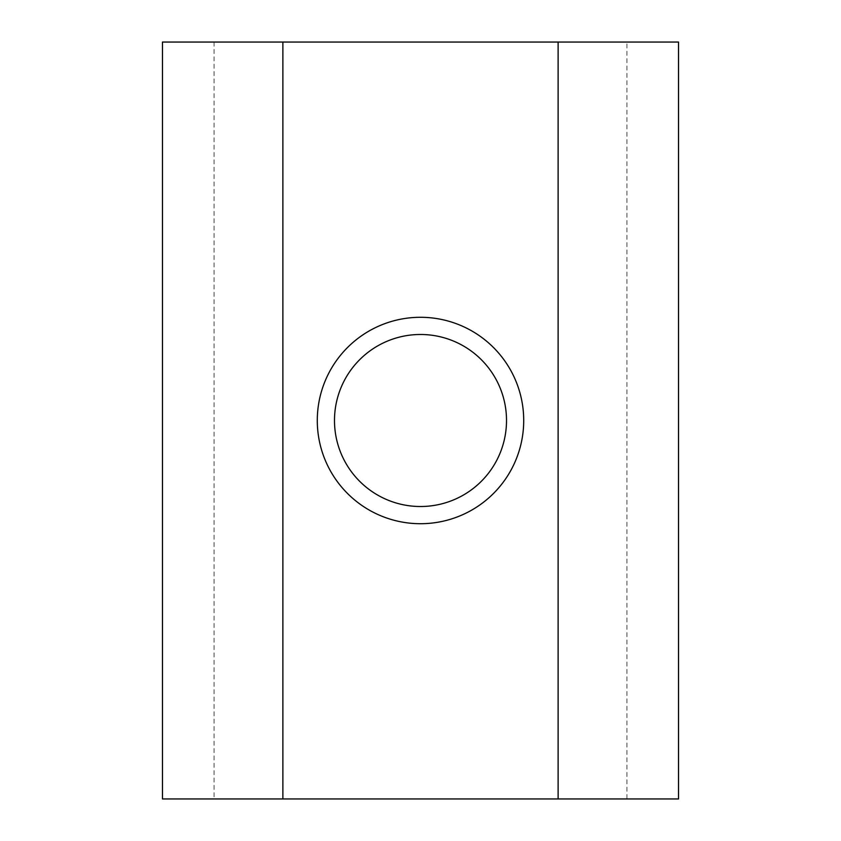 <?xml version="1.0" encoding="UTF-8"?>
<svg xmlns="http://www.w3.org/2000/svg" width="841" height="841" viewBox="0 0 841 841"><rect width="100%" height="100%" fill="white"/><g stroke="black" fill="none" stroke-linecap="round" stroke-linejoin="round"><path stroke-width="0.63" stroke-dasharray="4.21 3.15" d="M317.288 420.5A103.212 103.212 0 0 0 420.5 523.712A103.212 103.212 0 0 0 523.712 420.5A103.212 103.212 0 0 0 420.5 317.288A103.212 103.212 0 0 0 317.288 420.5M214.077 42.05L214.077 798.95L626.923 798.95L626.923 42.05L162.471 42.05L162.471 798.95L214.077 798.95M626.923 42.05L678.529 42.05L678.529 798.95L626.923 798.95M558.119 42.05L558.119 798.95M282.881 42.05L282.881 798.95M334.487 420.5A86.013 86.013 0 0 0 420.5 506.513A86.013 86.013 0 0 0 506.513 420.5A86.013 86.013 0 0 0 420.5 334.487A86.013 86.013 0 0 0 334.487 420.5"/><path stroke-width="1.26" d="M558.119 42.05L678.529 42.05L678.529 798.95L282.881 798.95L282.881 42.05L558.119 42.05L558.119 798.95M317.288 420.5A103.212 103.212 0 0 0 420.5 523.712A103.212 103.212 0 0 0 523.712 420.5A103.212 103.212 0 0 0 420.5 317.288A103.212 103.212 0 0 0 317.288 420.5M282.881 798.95L162.471 798.95L162.471 42.05L282.881 42.05M334.487 420.5A86.013 86.013 0 0 0 420.5 506.513A86.013 86.013 0 0 0 506.513 420.5A86.013 86.013 0 0 0 420.5 334.487A86.013 86.013 0 0 0 334.487 420.5"/></g></svg>
